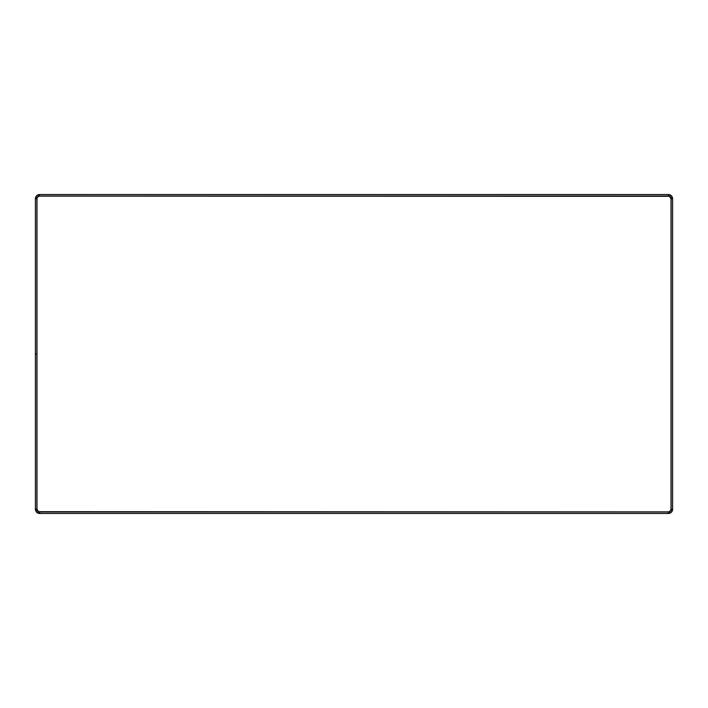 <?xml version="1.0" encoding="UTF-8"?>
<svg xmlns="http://www.w3.org/2000/svg" width="708" height="708" viewBox="0 0 708 708"><rect width="100%" height="100%" fill="white"/><g stroke="black" fill="none" stroke-linecap="round" stroke-linejoin="round"><path stroke-width="1.06" d="M39.639 512.008L668.361 511.884L39.639 511.884L39.639 513.477L668.361 513.477A4.239 4.239 0 0 0 672.6 509.238L671.131 509.238L671.131 198.762A2.77 2.77 0 0 0 668.361 195.992L39.639 195.992L37.772 196.895L36.869 198.762L36.869 509.238L36.993 198.762L36.993 509.238L38.63 511.68L668.361 511.884L670.228 511.105L671.007 509.238L671.007 198.762L669.37 196.32L39.639 196.116L668.361 196.116A2.646 2.646 0 0 1 671.007 198.762L671.007 509.238A2.646 2.646 0 0 1 668.361 511.884L668.361 512.008A2.77 2.77 0 0 0 671.131 509.238A2.77 2.77 0 0 1 668.361 512.008L668.361 513.477L668.361 512.008L39.639 512.008A2.77 2.77 0 0 1 36.869 509.238L35.4 509.238A4.239 4.239 0 0 0 39.639 513.477L39.639 512.008M35.4 354L35.4 509.238L36.869 509.238L36.869 354L35.4 354L36.869 354L36.869 198.762L35.4 198.762L35.4 509.238A4.239 4.239 0 0 0 39.639 513.477L668.361 513.477A4.239 4.239 0 0 0 672.6 509.238L672.6 198.762A4.239 4.239 0 0 0 668.361 194.523L39.639 194.523A4.239 4.239 0 0 0 35.4 198.762L36.869 198.762A2.77 2.77 0 0 1 39.639 195.992L39.639 194.523L39.639 195.992L668.361 195.992L668.361 194.523L668.361 195.992A2.77 2.77 0 0 1 671.131 198.762L672.6 198.762L671.131 198.762L671.131 509.238L672.6 509.238L672.6 198.762A4.239 4.239 0 0 0 668.361 194.523L39.639 194.523A4.239 4.239 0 0 0 35.4 198.762L35.4 354M668.361 194.523L671.361 195.762L672.6 198.762M672.6 509.238L671.361 512.238L668.361 513.477M39.639 513.477L36.639 512.238L35.4 509.238M35.4 198.762L36.639 195.762L39.639 194.523"/></g></svg>

